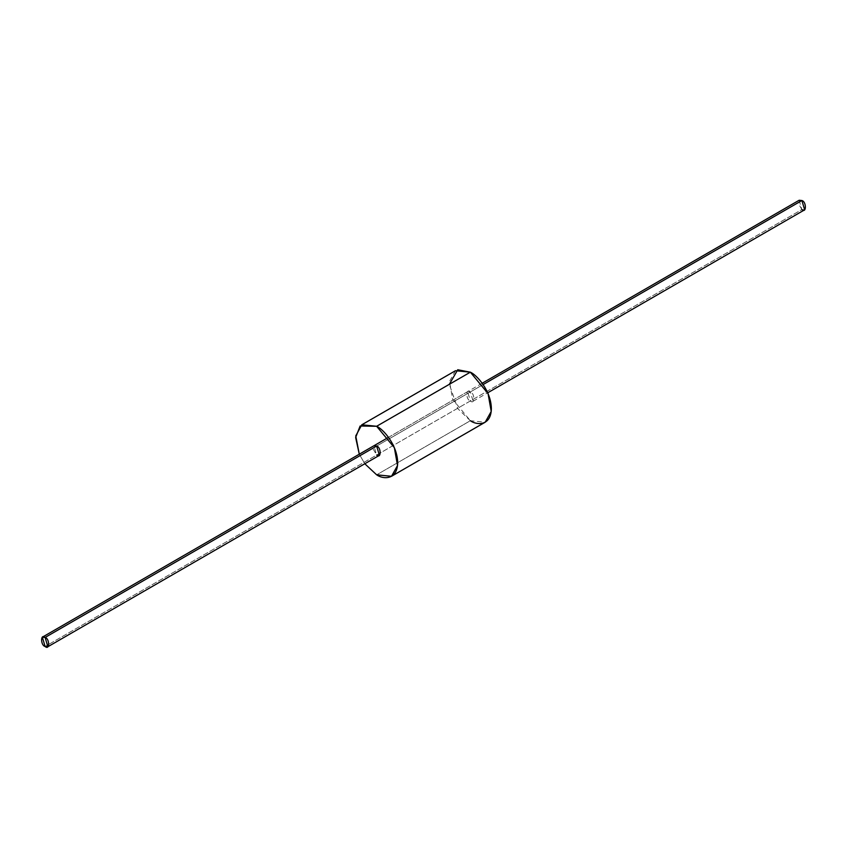 <?xml version="1.0" encoding="UTF-8"?>
<svg xmlns="http://www.w3.org/2000/svg" width="847" height="847" viewBox="0 0 847 847"><rect width="100%" height="100%" fill="white"/><g stroke="black" fill="none" stroke-linecap="round" stroke-linejoin="round"><path stroke-width="0.64" stroke-dasharray="4.24 3.18" d="M799.134 200.263L801.887 209.548L45.113 646.473L801.887 209.548L804.65 209.823M483.129 384.559L376.65 446.041L483.129 384.559M801.887 209.548L797.99 202.782M455.485 370.711L449.482 381.468L452.647 399.329L470.35 420.726L376.65 474.818L470.35 420.726L485.215 422.198M467.586 391.674L373.887 445.766L376.65 455.051L470.35 400.959L467.586 391.674L470.35 391.949L376.65 446.041L470.35 391.949L473.113 401.234L470.35 400.959L376.65 455.051L372.744 448.296M364.803 463.764L359.287 454.204L364.803 463.764M470.35 420.726L457.74 408.593L449.323 384.316M470.35 400.959C474.987 405.237 474.987 393.019 470.35 391.949C465.712 387.661 465.712 399.89 470.35 400.959M473.113 401.234L487.713 392.796M388.498 437.338L482.197 383.236"/><path stroke-width="1.27" d="M45.113 637.452L47.866 646.737L45.113 646.473L42.35 637.177L45.113 637.452L376.65 446.041L45.113 637.452C40.476 633.175 40.476 645.393 45.113 646.473C49.751 650.75 49.751 638.532 45.113 637.452M487.713 392.796L804.65 209.823L801.887 200.527L483.129 384.559L801.887 200.527L799.134 200.263L482.197 383.236M797.99 202.782L801.887 200.527C806.524 201.607 806.524 213.825 801.887 209.548M376.65 426.274L394.353 447.671L397.518 465.532L391.515 476.289L376.65 474.818L364.803 463.764L376.65 474.818C382.802 479.349 397.391 480.482 397.677 462.684C397.391 444.548 382.802 428.847 376.65 426.274L470.35 372.182L376.65 426.274L360.123 426.009L355.645 437.518L359.287 454.204L355.751 435.919L361.785 424.802L376.65 426.274M391.515 476.289L485.215 422.198L491.218 411.43L488.052 393.58L470.35 372.182L455.485 370.711L361.785 424.802M372.744 448.296L376.65 446.041C381.288 447.11 381.288 459.339 376.65 455.051L379.414 455.326L376.65 446.041L373.887 445.766M449.323 384.316L457.74 369.747L470.35 372.182C476.501 374.755 491.08 390.456 491.366 408.593C491.08 426.39 476.501 425.247 470.35 420.726M47.866 646.737L379.414 455.326M42.35 637.177L388.498 437.338"/></g></svg>

